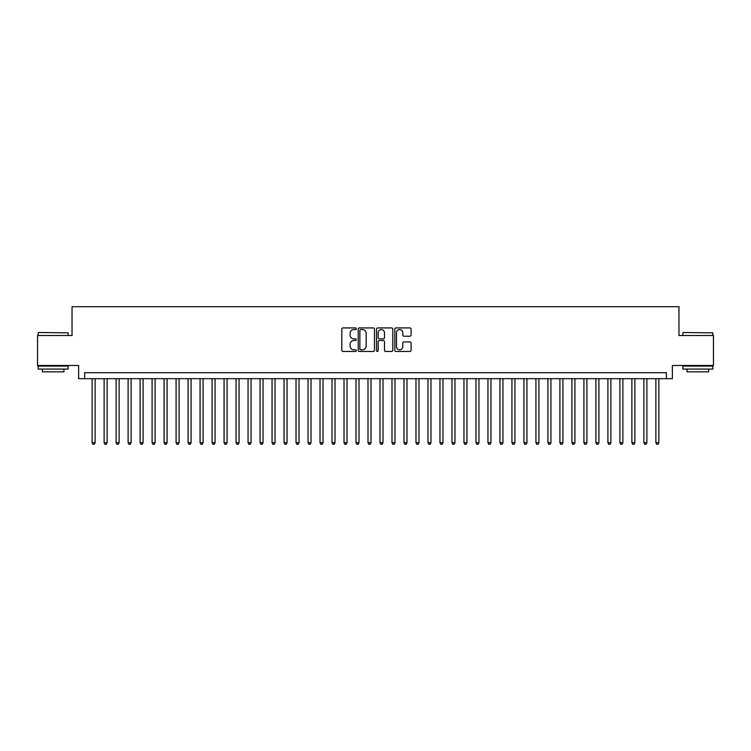 <?xml version="1.0" encoding="UTF-8"?>
<svg xmlns="http://www.w3.org/2000/svg" width="751" height="751" viewBox="0 0 751 751"><rect width="100%" height="100%" fill="white"/><g stroke="black" fill="none" stroke-linecap="round" stroke-linejoin="round"><path stroke-width="1.13" d="M356.312 328.75A0.826 0.826 0 0 0 355.486 327.924L342.972 327.924A1.173 1.173 0 0 0 341.799 329.098L341.799 350.295A1.173 1.173 0 0 0 342.972 351.468L355.486 351.468A0.826 0.826 0 0 0 356.312 350.642A0.826 0.826 0 0 0 355.486 349.825L353.862 349.825A3.764 3.764 0 0 1 350.097 346.051L350.097 344.287A3.764 3.764 0 0 1 353.862 340.522L355.486 340.522A0.826 0.826 0 0 0 356.312 339.696A0.826 0.826 0 0 0 355.486 338.87L353.862 338.87A3.764 3.764 0 0 1 350.097 335.106L350.097 333.341A3.764 3.764 0 0 1 353.862 329.567L355.486 329.567A0.826 0.826 0 0 0 356.312 328.75M409.905 336.223A1.173 1.173 0 0 0 411.088 335.049L411.088 329.098A1.173 1.173 0 0 0 409.905 327.924L396.012 327.924A1.173 1.173 0 0 0 394.838 329.098L394.838 350.295A1.173 1.173 0 0 0 396.012 351.468L409.905 351.468A1.173 1.173 0 0 0 411.088 350.295L411.088 343.113A1.173 1.173 0 0 0 409.905 341.93L403.963 341.93A1.173 1.173 0 0 0 402.789 343.113L402.789 346.671A3.145 3.145 0 0 1 399.635 349.825A3.145 3.145 0 0 1 396.49 346.671L396.49 332.721A3.145 3.145 0 0 1 399.635 329.567A3.145 3.145 0 0 1 402.789 332.721L402.789 335.049A1.173 1.173 0 0 0 403.963 336.223L409.905 336.223M666.372 378.682L672.37 378.682L672.37 365.484L713.45 365.484L713.45 335.5L678.97 335.5L678.97 306.708L72.03 306.708L72.03 335.5L37.55 335.5L37.55 365.484L78.63 365.484L78.63 378.682L666.372 378.682L666.372 372.684L84.628 372.684L84.628 378.682M374.467 329.098A1.173 1.173 0 0 0 373.294 327.924L359.4 327.924A1.173 1.173 0 0 0 358.218 329.098L358.218 350.295A1.173 1.173 0 0 0 359.4 351.468L373.294 351.468A1.173 1.173 0 0 0 374.467 350.295L374.467 329.098M377.706 327.924L391.6 327.924A1.173 1.173 0 0 1 392.782 329.098L392.782 350.295A1.173 1.173 0 0 1 391.6 351.468L385.657 351.468A1.173 1.173 0 0 1 384.474 350.295L384.474 341.696A1.173 1.173 0 0 0 383.301 340.522L379.358 340.522A1.173 1.173 0 0 0 378.175 341.696L378.175 350.642A0.826 0.826 0 0 1 377.359 351.468A0.826 0.826 0 0 1 376.533 350.642L376.533 329.098A1.173 1.173 0 0 1 377.706 327.924M360.696 329.567A0.826 0.826 0 0 0 359.87 330.393L359.87 348.999A0.826 0.826 0 0 0 360.696 349.825L362.404 349.825A3.764 3.764 0 0 0 366.169 346.051L366.169 333.341A3.764 3.764 0 0 0 362.404 329.567L360.696 329.567M384.474 332.777A3.145 3.145 0 0 0 381.33 329.633A3.145 3.145 0 0 0 378.175 332.777L378.175 337.697A1.173 1.173 0 0 0 379.358 338.87L383.301 338.87A1.173 1.173 0 0 0 384.474 337.697L384.474 332.777M92.129 378.682L92.129 442.733L95.124 442.733L95.124 378.682M95.124 442.733L94.222 444.292L93.021 444.292L92.129 442.733M38.508 332.496L68.134 332.862L38.508 332.496M53.143 369.079L38.151 369.079L38.151 366.084L68.134 366.084L68.134 369.079L53.143 369.079M63.938 369.079L63.938 371.839L42.347 371.839L42.347 369.079M683.222 332.496L712.849 332.862L683.222 332.496M697.857 369.079L682.866 369.079L682.866 366.084L712.849 366.084L712.849 369.079L697.857 369.079M708.653 369.079L708.653 371.839L687.062 371.839L687.062 369.079M104.117 378.682L104.117 442.733L107.121 442.733L107.121 378.682M107.121 442.733L106.22 444.292L105.018 444.292L104.117 442.733M116.114 378.682L116.114 442.733L119.118 442.733L119.118 378.682M119.118 442.733L118.217 444.292L117.015 444.292L116.114 442.733M128.111 378.682L128.111 442.733L131.106 442.733L131.106 378.682M131.106 442.733L130.205 444.292L129.012 444.292L128.111 442.733M140.108 378.682L140.108 442.733L143.103 442.733L143.103 378.682M143.103 442.733L142.202 444.292L141 444.292L140.108 442.733M152.096 378.682L152.096 442.733L155.1 442.733L155.1 378.682M155.1 442.733L154.199 444.292L152.997 444.292L152.096 442.733M164.094 378.682L164.094 442.733L167.088 442.733L167.088 378.682M167.088 442.733L166.196 444.292L164.995 444.292L164.094 442.733M176.091 378.682L176.091 442.733L179.085 442.733L179.085 378.682M179.085 442.733L178.184 444.292L176.992 444.292L176.091 442.733M188.079 378.682L188.079 442.733L191.083 442.733L191.083 378.682M191.083 442.733L190.181 444.292L188.98 444.292L188.079 442.733M200.076 378.682L200.076 442.733L203.08 442.733L203.08 378.682M203.08 442.733L202.179 444.292L200.977 444.292L200.076 442.733M212.073 378.682L212.073 442.733L215.068 442.733L215.068 378.682M215.068 442.733L214.176 444.292L212.974 444.292L212.073 442.733M224.07 378.682L224.07 442.733L227.065 442.733L227.065 378.682M227.065 442.733L226.164 444.292L224.971 444.292L224.07 442.733M236.058 378.682L236.058 442.733L239.062 442.733L239.062 378.682M239.062 442.733L238.161 444.292L236.959 444.292L236.058 442.733M248.055 378.682L248.055 442.733L251.059 442.733L251.059 378.682M251.059 442.733L250.158 444.292L248.956 444.292L248.055 442.733M260.053 378.682L260.053 442.733L263.047 442.733L263.047 378.682M263.047 442.733L262.146 444.292L260.954 444.292L260.053 442.733M272.05 378.682L272.05 442.733L275.044 442.733L275.044 378.682M275.044 442.733L274.143 444.292L272.942 444.292L272.05 442.733M284.038 378.682L284.038 442.733L287.042 442.733L287.042 378.682M287.042 442.733L286.14 444.292L284.939 444.292L284.038 442.733M296.035 378.682L296.035 442.733L299.029 442.733L299.029 378.682M299.029 442.733L298.138 444.292L296.936 444.292L296.035 442.733M308.032 378.682L308.032 442.733L311.027 442.733L311.027 378.682M311.027 442.733L310.125 444.292L308.933 444.292L308.032 442.733M320.029 378.682L320.029 442.733L323.024 442.733L323.024 378.682M323.024 442.733L322.123 444.292L320.921 444.292L320.029 442.733M332.017 378.682L332.017 442.733L335.021 442.733L335.021 378.682M335.021 442.733L334.12 444.292L332.918 444.292L332.017 442.733M344.014 378.682L344.014 442.733L347.009 442.733L347.009 378.682M347.009 442.733L346.117 444.292L344.916 444.292L344.014 442.733M356.012 378.682L356.012 442.733L359.006 442.733L359.006 378.682M359.006 442.733L358.105 444.292L356.913 444.292L356.012 442.733M367.999 378.682L367.999 442.733L371.003 442.733L371.003 378.682M371.003 442.733L370.102 444.292L368.901 444.292L367.999 442.733M379.997 378.682L379.997 442.733L383.001 442.733L383.001 378.682M383.001 442.733L382.099 444.292L380.898 444.292L379.997 442.733M391.994 378.682L391.994 442.733L394.988 442.733L394.988 378.682M394.988 442.733L394.087 444.292L392.895 444.292L391.994 442.733M403.991 378.682L403.991 442.733L406.986 442.733L406.986 378.682M406.986 442.733L406.084 444.292L404.883 444.292L403.991 442.733M415.979 378.682L415.979 442.733L418.983 442.733L418.983 378.682M418.983 442.733L418.082 444.292L416.88 444.292L415.979 442.733M427.976 378.682L427.976 442.733L430.971 442.733L430.971 378.682M430.971 442.733L430.079 444.292L428.877 444.292L427.976 442.733M439.973 378.682L439.973 442.733L442.968 442.733L442.968 378.682M442.968 442.733L442.067 444.292L440.875 444.292L439.973 442.733M451.971 378.682L451.971 442.733L454.965 442.733L454.965 378.682M454.965 442.733L454.064 444.292L452.862 444.292L451.971 442.733M463.958 378.682L463.958 442.733L466.962 442.733L466.962 378.682M466.962 442.733L466.061 444.292L464.86 444.292L463.958 442.733M475.956 378.682L475.956 442.733L478.95 442.733L478.95 378.682M478.95 442.733L478.058 444.292L476.857 444.292L475.956 442.733M487.953 378.682L487.953 442.733L490.947 442.733L490.947 378.682M490.947 442.733L490.046 444.292L488.854 444.292L487.953 442.733M499.941 378.682L499.941 442.733L502.945 442.733L502.945 378.682M502.945 442.733L502.043 444.292L500.842 444.292L499.941 442.733M511.938 378.682L511.938 442.733L514.942 442.733L514.942 378.682M514.942 442.733L514.041 444.292L512.839 444.292L511.938 442.733M523.935 378.682L523.935 442.733L526.93 442.733L526.93 378.682M526.93 442.733L526.029 444.292L524.836 444.292L523.935 442.733M535.932 378.682L535.932 442.733L538.927 442.733L538.927 378.682M538.927 442.733L538.026 444.292L536.824 444.292L535.932 442.733M547.92 378.682L547.92 442.733L550.924 442.733L550.924 378.682M550.924 442.733L550.023 444.292L548.821 444.292L547.92 442.733M559.917 378.682L559.917 442.733L562.921 442.733L562.921 378.682M562.921 442.733L562.02 444.292L560.819 444.292L559.917 442.733M571.915 378.682L571.915 442.733L574.909 442.733L574.909 378.682M574.909 442.733L574.008 444.292L572.816 444.292L571.915 442.733M583.912 378.682L583.912 442.733L586.907 442.733L586.907 378.682M586.907 442.733L586.005 444.292L584.804 444.292L583.912 442.733M595.9 378.682L595.9 442.733L598.904 442.733L598.904 378.682M598.904 442.733L598.003 444.292L596.801 444.292L595.9 442.733M607.897 378.682L607.897 442.733L610.892 442.733L610.892 378.682M610.892 442.733L610 444.292L608.798 444.292L607.897 442.733M619.894 378.682L619.894 442.733L622.889 442.733L622.889 378.682M622.889 442.733L621.988 444.292L620.795 444.292L619.894 442.733M631.882 378.682L631.882 442.733L634.886 442.733L634.886 378.682M634.886 442.733L633.985 444.292L632.783 444.292L631.882 442.733M643.879 378.682L643.879 442.733L646.883 442.733L646.883 378.682M646.883 442.733L645.982 444.292L644.78 444.292L643.879 442.733M655.876 378.682L655.876 442.733L658.871 442.733L658.871 378.682M658.871 442.733L657.979 444.292L656.778 444.292L655.876 442.733M38.151 335.5L38.151 332.862M44.985 366.084L44.985 365.484M61.3 366.084L61.3 365.484M68.134 335.5L68.134 332.862M682.866 335.5L682.866 332.862M689.7 366.084L689.7 365.484M706.015 366.084L706.015 365.484M712.849 335.5L712.849 332.862"/></g></svg>
